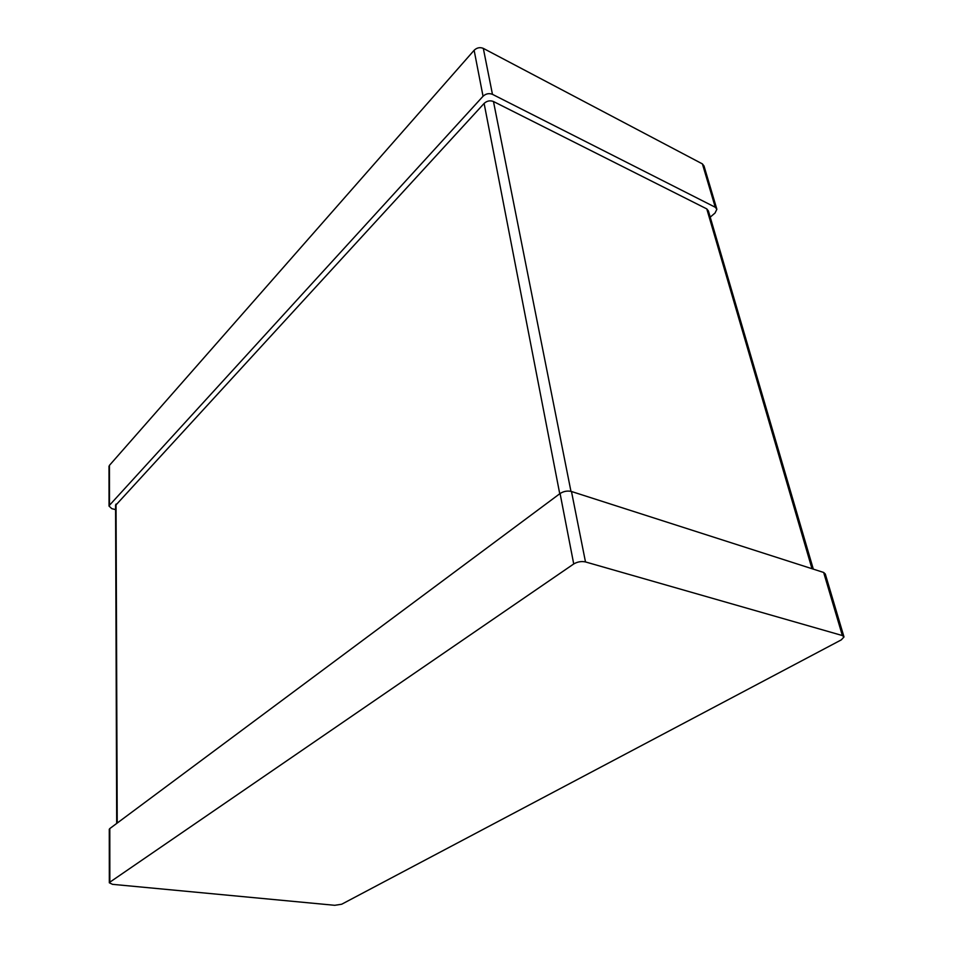 <?xml version="1.0" encoding="UTF-8"?>
<svg xmlns="http://www.w3.org/2000/svg" width="953" height="953" viewBox="0 0 953 953"><rect width="100%" height="100%" fill="white"/><g stroke="black" fill="none" stroke-linecap="round" stroke-linejoin="round"><path stroke-width="1.43" d="M109.845 882.18L109.321 882.788L112.514 884.336L334.741 905.302L341.686 904.23L841.285 639.88L844.001 636.961L842.369 635.544L585.487 561.936C581.39 561.091 577.47 561.77 573.73 563.962L109.845 882.18L109.798 828.574L560.078 493.523C563.676 491.236 567.476 490.557 571.478 491.498L823.654 572.455L825.286 573.992L843.87 636.521M109.273 829.563L109.798 828.574M811.992 568.715L706.781 208.898L708.401 210.947L813.314 569.144M115.575 505.412L484.112 103.424C486.947 100.839 490.068 100.208 493.475 101.518L706.781 208.898M710.223 217.141L715.024 213.043L716.87 209.267L715.274 207.254L492.463 94.335C489.032 93.013 485.899 93.656 483.04 96.265L109.5 505.245L109.464 465.338L474.129 50.283C476.893 47.662 479.955 47.019 483.314 48.377L702.409 163.904L704.005 165.965L716.692 208.659M115.587 509.617L111.811 508.664L109.047 506.103L109.5 505.245M109.011 466.708L109.464 465.338M842.369 635.544L823.654 572.455M585.487 561.936L571.478 491.498M573.73 563.962L560.078 493.523M117.219 823.047L116.04 504.054M559.745 493.761L484.112 103.424M570.954 491.343L493.475 101.518M715.274 207.254L702.409 163.904M492.463 94.335L483.314 48.377M483.04 96.265L474.129 50.283M109.321 882.788L109.273 829.217M116.695 823.44L115.575 504.935M109.047 506.103L109.011 466.22"/></g></svg>
